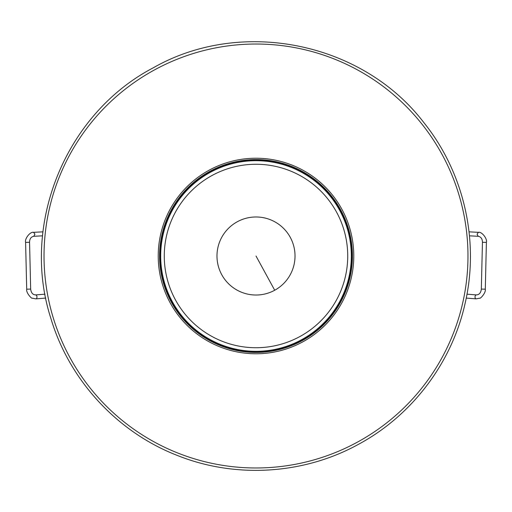 <?xml version="1.0" encoding="UTF-8"?>
<svg xmlns="http://www.w3.org/2000/svg" width="512" height="512" viewBox="0 0 512 512"><rect width="100%" height="100%" fill="white"/><g stroke="black" fill="none" stroke-linecap="round" stroke-linejoin="round"><path stroke-width="0.77" d="M299.974 336.499A91.725 91.725 0 0 0 336.499 212.026A91.725 91.725 0 0 0 212.026 175.501A91.725 91.725 0 0 0 175.501 299.974A91.725 91.725 0 0 0 299.974 336.499A91.725 91.725 0 0 0 336.499 212.026A91.725 91.725 0 0 0 212.026 175.501A91.725 91.725 0 0 0 175.501 299.974A91.725 91.725 0 0 0 299.974 336.499M476.454 294.918L478.106 294.586C479.942 293.734 481.018 291.898 481.331 289.082L482.445 242.291L486.4 242.387L485.293 289.178L481.331 289.082L485.293 289.178C486.112 292.883 480.077 299.072 479.776 298.176L476.141 298.861A1.978 1.274 -85.5 0 1 475.021 297.152A1.978 1.274 -85.5 0 1 475.987 295.014A1.978 1.274 -85.5 0 1 476.454 294.918L466.982 294.176M486.4 242.387C487.488 238.707 481.709 231.418 478.426 232.339L477.056 234.17L478.214 236.294C480.973 236.838 482.381 238.842 482.445 242.291M45.76 298.086L35.859 298.861A1.978 1.274 -94.5 0 0 36.979 297.152A1.978 1.274 -94.5 0 0 36.013 295.014A1.978 1.274 -94.5 0 0 35.546 294.918L45.018 294.176M35.859 298.861L32.224 298.176C31.923 299.072 25.888 292.883 26.707 289.178L30.669 289.082L26.707 289.178L25.6 242.387L29.555 242.291C29.619 238.842 31.027 236.838 33.786 236.294L42.541 235.821M35.546 294.918L33.894 294.586C32.058 293.734 30.982 291.898 30.669 289.082L29.555 242.291M25.6 242.387C24.512 238.707 30.291 231.418 33.574 232.339L34.944 234.17L33.786 236.294M274.707 290.246A39.027 39.027 0 0 0 290.246 237.293A39.027 39.027 0 0 0 237.293 221.754A39.027 39.027 0 0 0 221.754 274.707A39.027 39.027 0 0 0 274.707 290.246L256 256M301.696 339.648A95.322 95.322 0 0 0 339.648 210.304A95.322 95.322 0 0 0 210.304 172.352A95.322 95.322 0 0 0 172.352 301.696A95.322 95.322 0 0 0 301.696 339.648M302.074 340.333A96.102 96.102 0 0 0 340.333 209.926A96.102 96.102 0 0 0 209.926 171.667A96.102 96.102 0 0 0 171.667 302.074A96.102 96.102 0 0 0 302.074 340.333M302.227 340.621A96.422 96.422 0 0 0 340.621 209.773A96.422 96.422 0 0 0 209.773 171.379A96.422 96.422 0 0 0 171.379 302.227A96.422 96.422 0 0 0 302.227 340.621M302.874 341.805A97.773 97.773 0 0 0 341.805 209.126A97.773 97.773 0 0 0 209.126 170.195A97.773 97.773 0 0 0 170.195 302.874A97.773 97.773 0 0 0 302.874 341.805M357.626 442.022A211.968 211.968 0 0 0 442.022 154.374A211.968 211.968 0 0 0 154.374 69.978A211.968 211.968 0 0 0 69.978 357.626A211.968 211.968 0 0 0 357.626 442.022M358.79 444.16C412.243 415.309 452.013 362.637 465.12 303.328C479.642 240.851 463.949 172.314 423.686 122.387C362.144 41.99 241.114 17.574 153.21 67.84C65.587 113.638 20.352 224.474 50.906 318.502C69.242 379.962 116.832 431.718 176.544 455.142C234.925 478.816 303.667 474.675 358.79 444.16M476.141 298.861L466.24 298.086M469.043 231.84L478.426 232.339M469.459 235.821L478.214 236.294M33.574 232.339L42.957 231.84"/></g></svg>
